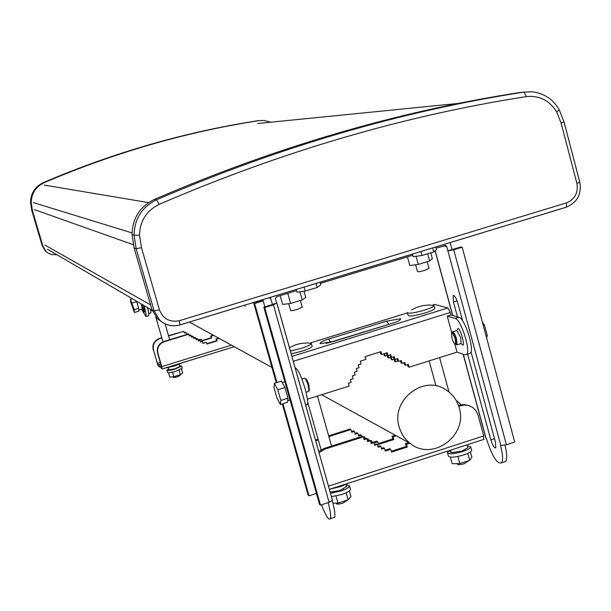 <?xml version="1.0" encoding="UTF-8"?>
<svg xmlns="http://www.w3.org/2000/svg" width="611" height="611" viewBox="0 0 611 611"><rect width="100%" height="100%" fill="white"/><g stroke="black" fill="none" stroke-linecap="round" stroke-linejoin="round"><path stroke-width="0.92" d="M288.697 303.698L290.592 310.434C291.019 310.93 293.379 310.564 297.694 309.334L302.216 307.173M415.625 264.777L417.45 271.483C417.848 272.01 420.33 271.635 424.889 270.345L428.991 268.359M435.796 246.936L436.514 249.594L433.726 251.892L432.641 247.898M420.903 251.472L421.987 255.474L433.726 251.892M412.44 254.054L413.166 256.712L421.987 255.474M320.034 282.213L320.783 284.886L317.239 287.43L316.116 283.405M304.125 287.055L305.256 291.088L317.239 287.43M296.19 289.477L296.946 292.157L305.256 291.088M270.665 122.208L263.975 120.436L259.156 120.604C186.248 131.915 114.57 152.605 44.107 182.681C35.705 186.79 31.405 193.519 31.214 202.867L32.452 210.65L42.953 246.286L46.207 251.602L48.154 253.099L51.935 254.634L56.823 254.688M162.213 322.173L157.523 318.827L151.971 309.662L134.137 248.028L132.052 234.54C132.442 218.303 139.866 206.61 154.331 199.461C275.569 147.175 397.127 111.569 518.991 92.628L522.122 92.292M330.146 492.107L339.968 490.572L346.605 486.387M447.573 453.079L448.352 455.936C449.429 457.86 454.5 457.547 463.566 454.989C468.477 453.324 471.188 451.796 471.7 450.414L471.539 449.833M449.627 450.46L447.42 452.53C448.497 454.447 453.568 454.118 462.634 451.56C467.545 449.902 470.256 448.382 470.768 447L467.369 445.725M450.368 457.15L452.163 463.703L459.8 463.55L469.699 460.335L471.868 457.303L470.401 451.903M459.8 463.55L457.868 456.486M469.699 460.335L467.797 453.362M168.262 367.593L168.941 369.93L175.074 368.777L179.794 366.508M168.857 369.647L168.056 367.631M319.026 452.636L324.853 449.146L363.293 436.85L362.323 436.277L323.96 448.543L318.713 451.514M363.293 436.85L364.072 439.645L366.829 438.759L365.859 438.186L363.843 438.828M366.829 438.759L367.608 441.554L370.365 440.676L369.388 440.096L367.379 440.737M370.365 440.676L371.144 443.464L373.901 442.585L372.909 441.997L370.915 442.639M373.901 442.585L374.68 445.373L377.43 444.487L376.437 443.907L374.444 444.541M377.43 444.487L378.209 447.283L380.959 446.397L379.958 445.809L377.972 446.442M380.959 446.397L381.73 449.184L384.479 448.298L383.471 447.71L381.501 448.344M384.479 448.298L385.258 451.086L390.75 449.322L389.726 448.726L385.022 450.238M408.721 442.616L405.46 443.662L406.231 446.442L391.284 451.254M469.691 405.849L464.024 404.505L458.479 405.536M458.746 406.323L464.047 405.04L468.133 405.376L472.54 407.316L475.786 410.424L477.886 414.457L483.736 435.941L483.584 439.477M455.829 399.922L461.229 404.757M373.993 442.922L377.72 441.722L378.476 444.434L393.843 439.508L393.094 436.796L396.272 435.773M370.48 441.089L371.61 440.73L372.046 442.28M366.967 439.256L368.173 438.866L368.586 440.348M363.453 437.423L364.736 437.01L365.126 438.423M328.855 436.605L350.951 429.556L351.707 432.283L354.403 431.427L355.159 434.146L357.847 433.291L358.604 436.01L361.292 435.147L361.666 436.491M315.688 440.798L318.316 439.966M390.75 449.322L391.521 452.102L407.285 447.031L406.514 444.25L409.775 443.196M406.231 446.442L407.285 447.031M405.46 443.662L406.514 444.25M350.951 429.556L350.034 429.021L328.642 435.834M318.102 439.194L315.475 440.035M354.403 431.427L353.479 430.877L351.493 431.511M357.847 433.291L356.916 432.741L354.945 433.367M361.292 435.147L360.353 434.597L358.39 435.223M364.736 437.01L363.033 436.697M368.173 438.866L366.47 438.553M371.61 440.73L369.907 440.401M377.72 441.722L376.758 441.157L373.344 442.257M395.271 435.223L392.094 436.239L392.842 438.95L378.255 443.632M393.094 436.796L392.094 436.239M393.843 439.508L392.842 438.95M287.689 400.709L290.026 399.968M138.804 310.144L142.302 309.082L141.34 303.995M457.219 463.604L457.349 464.062C457.845 464.963 460.152 464.834 464.276 463.673L467.896 461.297M411.531 309.93L416.755 307.348L422.338 305.683L429.564 304.973L434.016 305.737C433.306 306.875 430.121 308.349 424.462 310.151C414.059 313.092 408.347 313.863 407.331 312.465M407.445 312.878L310.525 342.908L407.445 312.878L408.095 315.23C409.11 316.643 414.823 315.879 425.218 312.947C430.877 311.136 434.062 309.655 434.772 308.509L434.65 308.066M336.096 503.128L336.218 503.563C336.73 504.411 338.937 504.281 342.84 503.159L346.827 500.592M289.446 347.621L295.693 344.772L301.017 343.413L307.845 342.931L311.389 343.542C310.724 344.795 307.226 346.437 300.895 348.476L290.401 351.012M291.195 353.822L301.689 351.287C308.013 349.255 311.511 347.606 312.168 346.338L312.076 346.002M150.772 312.947L150.749 309.487M148.656 312.992L147.793 307.761M152.2 310.411L150.963 310.785M399.197 427.036C390.528 400.503 423.331 374.337 445.747 389.703C452.476 393.965 456.959 400.014 459.197 407.835C468.186 435.521 432.428 461.779 410.34 443.502C404.864 439.317 401.144 433.825 399.197 427.036M450.574 450.154L451.262 452.667L461.756 451.117L467.904 447.672L467.782 447.244M450.276 451.934L449.856 450.383M451.063 451.957L450.345 452.186M452.614 333.132C453.668 332.758 454.859 334.683 456.203 338.906L456.493 343.626L456.02 343.779M306.233 404.963L307.333 404.612C308.104 402.321 307.379 397.058 305.141 388.825C301.704 377.377 298.588 370.457 295.808 368.066L295.098 367.7M455.325 344.085L456.929 344.803L456.57 339.029C454.935 333.858 453.469 331.498 452.186 331.956L451.865 333.285M301.88 378.988L304.415 378.194C305.294 377.858 306.554 380.317 308.196 385.564L308.967 391.284L308.57 391.414M293.303 361.315L450.208 312.511L450.108 312.076L447.825 307.959L291.913 356.381M434.673 304.438L432.84 305.004L434.673 304.438L447.825 307.959M450.208 312.511L450.895 315.032L447.237 316.17L451.865 333.216M447.237 316.17L455.126 318.4C460.847 319.079 470.905 350.294 466.705 354.365L470.439 353.181C474.678 349.11 464.612 317.903 458.853 317.239L450.895 315.032M466.705 354.365L465.009 354.861L457.005 352.127L409.133 367.196L408.072 366.768L407.499 364.668M409.133 367.196L408.362 364.393L405.62 365.256L404.566 364.836L403.986 362.728M405.62 365.256L404.849 362.453L402.099 363.316L401.053 362.896L400.472 360.78M402.099 363.316L401.328 360.513L398.578 361.376L397.54 360.964L396.959 358.833M398.578 361.376L397.807 358.565L395.057 359.428L394.026 359.024L393.438 356.893M394.393 359.169L392.186 359.864L391.529 357.488L390.505 357.076L389.917 354.938M395.057 359.428L394.286 356.625L391.529 357.488L390.757 354.678L388 355.541L386.984 355.136L386.389 352.99M388 355.541L387.229 352.73L381.715 354.456L380.706 354.052L380.111 351.898M387.573 355.373L385.32 356.076L384.625 353.548M390.987 357.267L388.756 357.97L388.077 355.518M397.799 361.063L395.615 361.75L394.966 359.398M394.042 359.283L394.607 361.345L395.615 361.75M390.612 357.389L391.185 359.459L392.186 359.864M387.191 355.495L387.764 357.572L388.756 357.97M383.815 353.8L384.334 355.686L385.32 356.076M470.439 353.181L468.782 353.708M381.715 354.456L380.936 351.638L365.042 356.61L365.829 359.428L360.291 361.154L361.07 363.973L358.298 364.843L359.085 367.662L356.312 368.525L357.099 371.343L354.327 372.214L355.106 375.024L352.333 375.895L353.12 378.713L350.347 379.584L351.134 382.394L348.362 383.273L349.141 386.083L307.409 399.22M454.775 343.932L457.005 352.127M328.229 342.893L393.484 322.891M166.856 370.327L167.467 372.458C168.155 373.046 170.988 372.618 175.983 371.175L182.238 368.158M168.468 369.059L166.834 370.274C167.521 370.854 170.354 370.419 175.349 368.983L181.62 366.035L179.596 365.829M168.514 372.741L169.759 377.056L173.845 376.72L180.329 374.711L182.689 373.061L181.505 368.96M173.845 376.72L172.516 372.114M180.329 374.711L179.008 370.129M183.376 362.43L174.883 365.867L164.794 368.15M309.219 389.879L308.914 385.098C307.577 380.813 306.546 378.805 305.821 379.08L305.676 379.125M280.823 400.449L277.799 389.772L274.37 383.303L281.503 381.073L284.97 387.527L287.98 398.196L287.506 402.305L280.38 404.543L280.823 400.449L287.98 398.196M274.37 383.303L273.965 387.473L276.959 398.044L280.38 404.543M277.799 389.772L284.97 387.527M173.081 376.781L173.295 377.506L177.167 376.934L180.008 375.551M264.792 306.875L262.913 299.619M328.191 502.624C330.368 510.895 331.109 516.242 330.414 518.647C328.871 520.656 325.869 516.051 321.424 504.823M268.725 297.847L270.658 298.558L272.521 304.515L263.815 307.173L319.507 504.304L320.515 505.121L264.7 307.532L263.815 307.173M276.959 382.494L254.604 303.507L263.104 300.91M316.429 493.421L309.029 495.811L282.969 403.734M333.247 517.723L334.66 517.265C335.386 514.768 334.599 509.238 332.315 500.699M450.055 242.59L452.102 249.525L447.886 250.815L446.71 246.462L445.282 245.378M270.658 298.558L270.482 297.313M296.526 290.676L276.455 296.793L275.424 298.703L276.661 303.109L272.315 304.438M445.801 245.462L436.117 248.119M412.769 255.238L320.37 283.405M263.12 300.329L253.764 303.171L254.604 303.507M264.7 307.532L273.43 304.866L276.661 303.109M447.886 250.815L500.837 445.442L506.404 444.762L453.729 249.792L448.191 250.861M463.13 354.22L485.913 438.194L486.44 438.667C492.145 456.47 497.224 464.505 501.684 462.779L505.793 461.442C507.229 458.815 506.954 453.393 504.969 445.167M500.837 445.442L500.501 445.289C502.777 454.118 503.174 459.953 501.684 462.779M467.583 354.082L490.832 439.882C492.703 445.702 494.36 448.337 495.811 447.779L495.429 442.043L471.02 351.905M462.626 320.897L457.815 303.14C456.089 297.664 454.523 295.166 453.125 295.655L453.469 302.033L457.486 316.857M453.729 249.792L462.168 247.211L460.831 247.004L452.102 249.525M503.624 462.145L505.793 461.442M253.764 303.171L276.279 382.707M282.29 403.947L308.074 495.04L309.029 495.811M276.928 303.377L332.476 500.378L329.1 502.334L320.515 505.121M462.168 247.211L514.706 442.066L506.404 444.762M143.417 305.21L144.425 311.969M141.775 304.247C143.058 308.815 143.57 311.495 143.31 312.313L141.561 309.311M451.941 338.166L451.651 333.438C452.698 333.064 453.889 334.988 455.233 339.212L455.523 343.932C454.477 344.314 453.278 342.389 451.941 338.166M482.385 322.188L484.439 325.06L483.263 325.434M484.439 325.06L487.273 335.584L486.096 335.951M487.273 335.584L486.555 337.654M331.422 496.651L341.633 494.536C347.117 492.665 350.088 490.954 350.538 489.419L350.416 488.968M330.452 493.207L340.663 491.084C346.147 489.212 349.125 487.509 349.576 485.982L346.154 484.783M332.957 503.12L337.998 503.136L348.117 499.851L350.958 496.575L349.377 490.938M337.998 503.136L335.997 496.017M348.117 499.851L346.139 492.802M349.515 482.85L340.495 486.57L329.94 489.182M168.583 335.974L183.819 331.322L184.323 333.064L186.057 332.537L186.561 334.27L188.371 334.018L163.863 341.503C158.654 343.68 156.553 347.537 157.569 353.066L161.495 366.592L160.685 365.966L161.235 365.714M160.777 364.141L159.272 364.882L157.355 363.4L160.303 362.491M160.685 365.966L161.373 368.349L162.144 368.952L161.762 366.6L157.913 353.318C156.897 347.781 158.997 343.917 164.214 341.74L188.746 334.24L189.257 336.012L191.014 335.47L191.526 337.241L193.29 336.699L193.794 338.471L195.558 337.929L196.07 339.693L197.827 339.158L198.338 340.923L200.095 340.38L200.599 342.152L202.363 341.61L202.867 343.374L206.388 342.297L206.892 344.062L216.989 340.961L216.485 339.197L219.105 338.395M191.014 335.47L189.166 335.691M193.29 336.699L191.434 336.921M195.558 337.929L193.702 338.143M197.827 339.158L195.971 339.372M200.095 340.38L198.239 340.594M202.363 341.61L200.507 341.824M206.388 342.297L202.776 343.046M218.685 338.166L216.065 338.968L216.569 340.724L206.793 343.726M157.355 363.4L153.498 350.072C152.49 344.627 154.56 340.831 159.692 338.693L161.877 338.028M198.124 340.19L201.179 339.25L201.676 340.991L211.612 337.944L211.116 336.21L213.69 335.416M195.864 338.99L197.33 338.952M193.603 337.791L195.092 337.723M191.342 336.592L192.847 336.485M189.074 335.393L190.609 335.248M159.272 364.882L159.96 367.242L158.081 365.775L153.498 350.072M160.914 366.776L159.96 367.242M188.364 334.011L188.746 334.24M216.569 340.724L216.989 340.961M216.065 338.968L216.485 339.197M161.785 337.723L159.349 338.463C154.224 340.602 152.162 344.39 153.162 349.828M183.819 331.322L168.499 335.668M186.057 332.537L184.232 332.758M188.295 333.743L186.47 333.965M190.525 334.95L188.99 335.08M192.755 336.165L191.251 336.279M194.985 337.371L193.511 337.478M197.216 338.578L195.772 338.67M201.179 339.25L198.033 339.869M213.285 335.195L210.711 335.981L211.207 337.715L201.584 340.663M211.116 336.21L210.711 335.981M211.612 337.944L211.207 337.715M144.059 305.576C145.746 311.831 146.396 315.49 146.006 316.551L143.455 312.267M148.488 315.795L148.702 315.734C149.061 314.993 148.664 312.282 147.518 307.6M136.543 301.192L138.674 308.303L138.873 311.159L134.374 312.526L134.16 309.67L138.674 308.303M134.16 309.67L130.51 299.214L130.739 302.101L134.374 312.526M132.228 302.995L136.742 301.628M130.51 299.214L132.251 298.687M280.182 295.655L282.649 304.438L290.607 303.468L302.193 299.925L305.706 297.389L303.988 291.248M299.917 291.775L302.193 299.925M287.766 293.341L290.607 303.468M407.438 256.864L409.813 265.571L418.314 264.41L429.64 260.95L432.351 258.682L430.755 252.794M427.677 253.733L429.64 260.95M416.099 256.299L418.314 264.41M150.589 304.889L44.87 245.064M34.43 209.619L133.297 244.721M132.052 232.921L33.307 202.585M148.557 202.615L44.466 185.118M458.823 103.366L257.758 123.498M42.953 246.286L42.243 245.866L45.481 251.167L47.887 252.931M46.207 251.602L42.235 245.866L31.787 210.405L32.452 210.65M31.214 202.867L30.558 202.661L31.787 210.39M44.107 182.681L43.389 182.567C35.026 186.661 30.749 193.359 30.558 202.661L31.78 210.398L42.235 245.859M259.156 120.604L257.437 120.787C184.866 132.045 113.516 152.643 43.389 182.567L43.373 182.574M259.224 120.588L257.437 120.787M154.331 199.461L156.531 199.789C278.769 147.068 401.29 111.164 524.093 92.078L518.991 92.628M132.052 234.54L134.069 235.174C134.451 218.799 141.943 207.007 156.531 199.789L159.112 204.387C281.22 151.665 403.619 115.746 526.3 96.614L524.093 92.078L532.204 91.818C544.118 93.246 553.123 99.234 559.225 109.774L556.636 111.874L561.097 123.032L576.914 183.468C578.357 192.809 574.882 199.278 566.496 202.883L179.359 320.699C169.782 322.524 163.145 318.927 159.44 309.899L141.454 247.615L139.537 235.22C139.934 220.991 146.457 210.711 159.112 204.387M134.137 248.028L136.169 248.776L134.069 235.174L139.537 235.22M141.454 247.615L136.169 248.776L154.14 310.923L151.971 309.662M179.94 324.899L179.97 324.922C172.355 326.961 165.612 325.373 159.738 320.164L154.14 310.923L159.44 309.899M180.108 324.876L566.038 207.282L566.458 207.121L566.496 202.883M179.97 324.922L179.359 320.699M579.786 182.147L576.914 183.468M564.014 121.849L561.097 123.032M559.134 109.621L564.045 121.956L579.824 182.299C581.741 194.099 577.28 202.378 566.458 207.121L180.123 324.846C172.485 326.954 165.688 325.388 159.738 320.164L157.523 318.827M526.3 96.614C539.391 95.301 549.503 100.387 556.636 111.874M483.736 435.941L328.458 486.127M324.853 449.146L323.96 448.543M459.632 405.169L460.793 405.666M460.495 343.68L461.076 343.497L460.725 337.723L456.906 330.482L452.751 331.781M460.969 343.535L462.244 344.665C465.926 348.339 460.083 326.793 457.899 328.634L456.799 330.459M386.503 321.157L328.565 339.12C323.188 340.686 320.34 342.221 320.027 343.718L333.996 341.358L392.629 323.166C398.044 321.577 400.717 320.095 400.648 318.713L386.503 321.157L388.703 324.013M333.996 341.358L333.491 341.518M330.604 342.053L328.565 339.12M392.033 323.349L392.629 323.166M458.853 317.239L455.126 318.4M295.25 368.234L295.808 368.066M443.311 245.928L446.71 246.462M486.127 438.522L463.268 354.265M452.759 315.536L435.169 250.701M273.43 304.866L329.1 502.334M457.112 300.902L453.469 302.033M490.832 439.882L494.52 438.69M162.221 368.922L234.265 346.727L162.213 368.952M231.409 345.154L161.762 366.6M302.254 307.31L300.345 300.49M429.037 268.535L427.173 261.699M152.17 310.312L47.444 249.212M38.096 185.836C33.032 190.296 30.519 195.902 30.55 202.661M257.506 120.779L259.194 120.596M346.697 486.715L346.07 484.5M471.7 450.414L470.768 447M179.81 366.547L179.183 364.393M483.965 439.347L329.375 489.365M282.282 382.532L284.871 381.722M287.712 400.549L289.988 399.831M138.804 310.136L142.302 309.082M244.904 305.103L245.187 306.111M439.607 357.603L448.993 392.01M464.803 449.956L465.009 450.719M467.797 460.946L467.965 461.565M434.016 305.737L434.772 308.509M429.136 360.902L435.887 385.594M454.248 452.728L454.454 453.492M317.476 396.058L331.529 446.122M343.611 489.144L343.833 489.93M346.743 500.294L346.888 500.799M311.389 343.542L312.168 346.338M307.654 402.076L321.088 449.811M332.995 492.107L333.216 492.894M150.963 312.885L148.733 313.565M189.341 322.035L271.956 367.44M321.63 394.744L410.34 443.502M467.904 447.672L467.117 444.8M461.16 343.519L456.929 344.803M307.333 404.612L305.653 405.146M332.682 341.755L326.014 343.367M306.035 392.209L308.967 391.284M182.254 368.219L181.62 366.035M309.54 389.78L309.074 389.925M165.077 323.838L169.667 339.731M179.817 374.871L180.016 375.582M155.774 316.941L162.977 341.824M334.66 517.265L330.414 518.647M276.966 303.316L332.476 500.378M452.621 315.497L435.063 250.785M453.125 295.655L453.729 295.464M143.31 312.313L144.57 311.931M452.117 333.293L453.079 332.987M455.523 343.932L456.493 343.626M350.538 489.419L349.576 485.982M148.702 315.734L146.006 316.551"/></g></svg>
